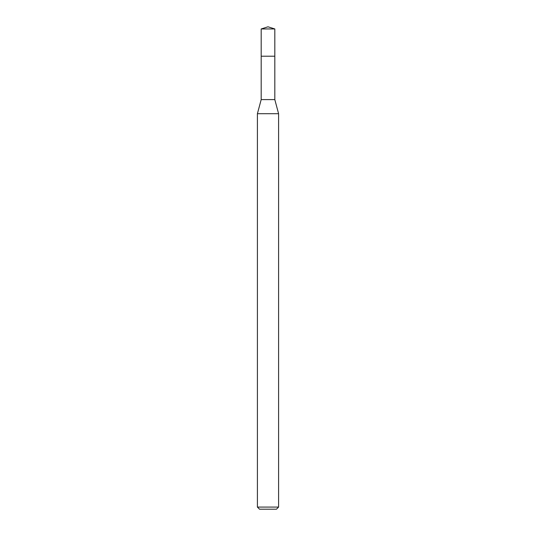 <?xml version="1.0" encoding="UTF-8"?>
<svg xmlns="http://www.w3.org/2000/svg" width="536" height="536" viewBox="0 0 536 536"><rect width="100%" height="100%" fill="white"/><g stroke="black" fill="none" stroke-linecap="round" stroke-linejoin="round"><path stroke-width="0.8" d="M261.186 56.22L261.186 99.596L274.814 99.596L274.814 28.951L261.186 28.951L261.186 56.22L274.814 56.22L261.186 56.22L261.186 28.951L268 26.8L261.186 28.951M274.814 99.596L278.593 113.699L257.407 113.699L261.186 99.596M278.593 507.083L276.476 509.2L259.525 509.2L257.407 507.083L278.593 507.083L278.593 113.699M268 26.8L274.814 28.951M257.407 507.083L257.407 113.699"/></g></svg>
